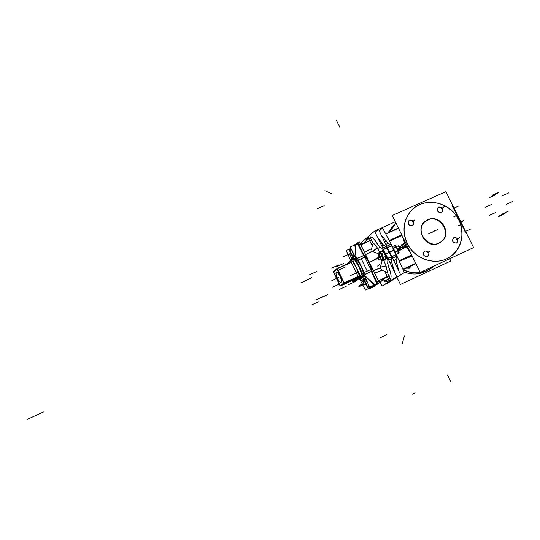 <?xml version="1.0" encoding="UTF-8"?>
<svg xmlns="http://www.w3.org/2000/svg" width="540" height="540" viewBox="0 0 540 540"><rect width="100%" height="100%" fill="white"/><g stroke="black" fill="none" stroke-linecap="round" stroke-linejoin="round"><path stroke-width="0.81" d="M407.025 245.626L402.55 247.664L407.025 245.626M406.343 247.104L402.523 248.846M400.856 249.541L403.245 248.184L400.856 249.541M403.292 248.15L405.871 246.281M389.435 232.403L395.975 223.101L392.715 226.483L389.313 232.092M403.252 269.622C413.195 274.347 422.51 273.861 431.183 268.157L433.539 266.254M433.499 266.267C424.521 273.713 414.416 274.84 403.191 269.656C414.416 274.84 424.521 273.713 433.499 266.267C424.521 273.713 414.416 274.84 403.191 269.656C413.134 274.381 422.449 273.895 431.129 268.191M403.164 269.885C414.761 275.171 425.088 273.861 434.153 265.97M395.874 222.892L388.962 232.254M465.656 232.794L452.669 206.624L465.656 232.794M456.489 215.588L457.684 217.998M459.675 222.014L460.883 224.444M395.294 221.717L374.409 231.221M396.934 277.351L400.417 284.479L450.779 261.009L449.658 258.755M426.263 271.148C419.229 274.637 411.845 274.921 404.123 272.012C411.845 274.921 419.229 274.637 426.263 271.148C419.229 274.637 411.845 274.921 404.123 272.012C411.845 274.921 419.229 274.637 426.263 271.148M387.808 233.138L393.397 225.308L388.199 232.76M409.09 268.286L409.793 267.874L409.158 268.279L406.661 268.049L409.388 268.151M409.138 268.286L406.546 268.103L409.138 268.286L406.566 268.097L409.138 268.286L410.724 266.173M409.786 267.881L410.717 266.173M428.571 219.456L424.298 222.304C414.707 231.538 428.625 249.561 439.992 242.595M438.615 243.23L441.855 241.326C452.675 233.064 439.992 213.55 427.869 219.746L427.768 219.827C439.891 213.624 452.561 233.138 441.747 241.394L439.209 243.007C427.768 249.007 414.902 231.309 424.197 222.379L424.298 222.304C414.997 231.235 427.869 248.94 439.31 242.939L441.855 241.326C453.006 232.781 439.25 212.882 427.187 220.084M392.249 215.507L420.188 272.464L473.62 247.604L445.844 191.646L392.249 215.507M460.964 224.606L461.99 233.368M460.593 224.775C465.129 239.112 457.859 255.001 444.326 259.767C430.866 264.695 413.93 257.29 407.228 243.439C413.93 257.29 430.866 264.695 444.326 259.767C457.859 255.001 465.129 239.112 460.593 224.775C465.129 239.112 457.859 255.001 444.326 259.767C430.866 264.695 413.93 257.29 407.228 243.439C400.383 229.655 405.202 212.49 417.629 205.646C429.975 198.653 447.309 203.202 456.044 215.602C445.365 199.665 420.788 197.694 409.948 212.179C403.103 221.596 402.199 232.011 407.228 243.439C414.862 260.05 437.339 266.645 450.772 256.399C460.701 248.387 463.975 237.843 460.593 224.775C465.129 239.112 457.859 255.001 444.326 259.767C430.866 264.695 413.93 257.29 407.228 243.439C400.383 229.655 405.202 212.49 417.629 205.646C429.975 198.653 447.309 203.202 456.044 215.602C447.309 203.202 429.975 198.653 417.629 205.646C405.202 212.49 400.383 229.655 407.228 243.439C400.383 229.655 405.202 212.49 417.629 205.646C429.975 198.653 447.309 203.202 456.044 215.602M409.624 220.165C407.174 223.479 408.065 225.295 412.297 225.605C414.74 222.298 413.849 220.482 409.624 220.165L408.672 220.887C407.572 224.215 408.78 225.788 412.297 225.605L413.195 224.944C414.376 221.603 413.188 220.016 409.624 220.165C407.174 223.479 408.065 225.295 412.297 225.605C414.74 222.298 413.849 220.482 409.624 220.165C407.174 223.479 408.065 225.295 412.297 225.605C414.74 222.298 413.849 220.482 409.624 220.165C407.174 223.479 408.065 225.295 412.297 225.605C414.74 222.298 413.849 220.482 409.624 220.165M453.87 237.634C451.487 240.948 452.385 242.757 456.557 243.054C458.933 239.74 458.035 237.931 453.87 237.634C451.487 240.948 452.385 242.757 456.557 243.054C458.933 239.74 458.035 237.931 453.87 237.634C451.487 240.948 452.385 242.757 456.557 243.054C458.933 239.74 458.035 237.931 453.87 237.634C451.487 240.948 452.385 242.757 456.557 243.054C458.933 239.74 458.035 237.931 453.87 237.634L453.323 237.971C451.683 241.353 452.756 243.047 456.557 243.054L457.043 242.757C458.764 239.375 457.704 237.668 453.87 237.634L453.931 237.593M438.757 207.097C436.361 210.364 437.252 212.159 441.423 212.483C443.813 209.21 442.921 207.414 438.757 207.097L437.927 207.684C436.691 210.998 437.852 212.598 441.423 212.483L442.199 211.943C443.509 208.622 442.361 207.002 438.757 207.097C436.361 210.364 437.252 212.159 441.423 212.483C443.813 209.21 442.921 207.414 438.757 207.097C436.361 210.364 437.252 212.159 441.423 212.483C443.813 209.21 442.921 207.414 438.757 207.097C436.361 210.364 437.252 212.159 441.423 212.483C443.813 209.21 442.921 207.414 438.757 207.097M424.791 251.006C422.354 254.36 423.252 256.183 427.478 256.473C429.908 253.118 429.017 251.289 424.791 251.006L424.15 251.417C422.584 254.84 423.691 256.52 427.478 256.473L428.051 256.109C429.712 252.693 428.618 250.985 424.791 251.006C422.354 254.36 423.252 256.183 427.478 256.473C429.908 253.118 429.017 251.289 424.791 251.006C422.354 254.36 423.252 256.183 427.478 256.473C429.908 253.118 429.017 251.289 424.791 251.006C422.354 254.36 423.252 256.183 427.478 256.473C429.908 253.118 429.017 251.289 424.791 251.006M427.444 220.07C413.006 225.862 425.014 250.283 438.871 243.23L440.546 242.278L438.871 243.23C425.014 250.283 413.006 225.862 427.444 220.07C413.006 225.862 425.014 250.283 438.871 243.23C425.014 250.283 413.006 225.862 427.444 220.07C440.1 213.631 452.615 234.664 440.6 242.244C452.615 234.664 440.1 213.631 427.444 220.07C440.1 213.631 452.615 234.664 440.6 242.244C452.615 234.664 440.1 213.631 427.444 220.07M425.014 250.891L424.211 251.377C422.665 254.921 423.833 256.581 427.7 256.351M405.452 242.426L404.514 243.115M406.492 241.657C413.336 259.355 436.887 267.064 450.833 256.358C462.341 248.441 465.446 231.107 457.859 218.309M406.1 246.328L404.608 243.29L406.1 246.328M404.69 243.446L405.986 246.098L404.69 243.446L405.358 244.809L406.289 244.127L405.358 244.809L404.69 243.446L405.358 244.809L406.289 244.127L405.358 244.809L405.986 246.098L405.358 244.809L402.631 246.8L405.358 244.809L402.631 246.8L405.358 244.809L405.986 246.098M459.54 221.684C451.697 201.245 422.327 195.406 410.002 212.132C402.779 222.217 402.172 233.199 408.179 245.093M407.133 245.849L406.188 246.53M404.649 243.257L402.664 236.743L404.649 243.257M405.189 244.978L410.481 252.673M402.307 236.014L405.115 244.823M404.521 243.432L404.467 242.825M406.607 246.989L405.864 246.254M454.1 237.526L453.391 237.931C451.764 241.441 452.898 243.108 456.773 242.933M456.455 243.081L457.11 242.716C458.811 239.213 457.697 237.532 453.776 237.674M427.376 256.5L428.112 256.075C429.745 252.524 428.605 250.85 424.69 251.046M409.846 220.057L408.726 220.847C407.653 224.296 408.915 225.841 412.513 225.484M453.769 216.824L456.651 215.514M412.189 225.632L413.255 224.903C414.403 221.441 413.161 219.875 409.516 220.199M438.98 206.982L437.987 207.637C436.779 211.073 437.994 212.652 441.639 212.362M441.322 212.504L442.26 211.896C443.543 208.454 442.341 206.861 438.656 207.124M403.083 269.703L415.921 263.756L403.076 269.69M402.887 269.264L415.706 263.331M389.259 282.15L404.379 272.585L394.004 249.507M393.984 250.31L395.894 254.678L393.984 250.31L395.894 254.678L393.984 250.31L395.894 254.678L391.757 256.568M395.962 254.846L396.293 256.331M396.036 259.497L396.293 256.446L396.036 259.497L396.293 256.446L392.539 258.167L396.293 256.446L396.036 259.497L396.293 256.446L392.539 258.167L396.495 256.351M396.698 262.859L395.172 263.56L396.698 262.859L396.023 259.605L396.698 262.859L396.023 259.605L393.748 260.644L396.023 259.605L396.698 262.859L395.172 263.56L396.947 262.744M396.765 263.021L398.871 271.121L396.765 263.021M375.098 232.281L378.466 229.372L400.687 274.833L385.783 284.378L385.533 283.871L385.776 284.378L400.687 274.833L378.452 229.365L375.091 232.261M394.848 272.714L392.519 264.978L394.848 272.714M392.445 264.809L391.669 261.603M391.675 261.488L391.844 258.485M391.844 258.37L391.466 256.898M391.392 256.736L389.333 252.43M389.178 252.106L387.052 247.853M386.971 247.698L386.093 246.605M386.012 246.557L383.785 245.342M383.704 245.302L381.773 242.966M381.692 242.804L377.257 236.696L381.692 242.804M379.229 230.931L382.597 228.056L394.436 250.378M385.945 240.887L381.092 234.751L385.911 240.827M386.033 241.043L384.507 241.731L386.033 241.043L388.064 243.331L385.789 244.357L388.064 243.331L386.033 241.043L388.064 243.331L386.033 241.043L384.507 241.731L386.188 240.968M388.145 243.371L390.461 244.539L388.145 243.371L390.461 244.539L388.145 243.371L390.461 244.539L386.707 246.24M390.548 244.586L391.466 245.66M393.822 249.993L391.554 245.815L393.822 249.993L391.554 245.815L387.416 247.691L391.554 245.815L393.822 249.993L391.554 245.815L387.416 247.691L391.709 245.741M377.46 237.107L381.794 243.365M384.426 241.569L386.195 240.773M381.537 242.872L383.636 245.41M385.823 244.424L388.3 243.304M390.704 244.512L386.741 246.308M381.834 246.078L383.481 245.329L381.834 246.078L383.481 245.329L381.834 246.078L383.481 245.329L385.945 246.672M385.776 246.584L386.978 248.09M391.777 245.518L387.342 247.529M394.146 250.236L389.664 252.281M386.815 247.766L389.185 252.497M393.91 250.148L389.583 252.119M393.991 249.919L389.502 251.957M396.272 254.704L391.838 256.729M389.03 252.173L391.318 256.973M391.156 256.649L391.675 258.66M396.448 256.264L392.492 258.073M391.696 258.437L391.507 261.785M393.707 260.557L396.185 259.423M391.52 261.562L392.371 265.046M395.253 263.723L397.022 262.906M392.135 264.533L394.612 272.234M402.037 235.46L389.529 241.117M411.952 255.677L399.377 261.448M401.726 234.819L389.192 240.482M401.922 235.224L389.401 240.881M399.195 261.043L411.757 255.272M401.895 245.295L402.962 247.475M403.373 248.306L400.93 249.703M399.695 246.908L401.976 245.599M401.922 245.491L399.627 246.807L401.922 245.491L402.908 247.502L401.922 245.491L402.908 247.502L401.922 245.491L399.627 246.807M405.689 242.899L401.213 244.937L405.689 242.899M401.976 245.45L404.534 243.56M403.265 248.387L405.959 246.436M406.161 246.287L404.669 243.243L404.244 243.56M399.087 260.793L411.635 255.035M396.779 229.102L396.846 228.717M396.401 229.271L396.637 228.805M396.178 229.372L396.252 228.974M395.739 229.216L396.151 229.385M395.577 229.642L395.692 229.237M397.595 228.542L387.848 233.118L397.595 228.542M393.309 230.486L395.118 229.851M388.206 232.956L389.887 231.849M395.179 229.824L395.024 229.507L393.235 230.33M393.174 230.722L393.228 230.317L393.383 230.627M392.047 231.235L392.29 230.789M391.709 231.383L391.898 230.938M391.351 231.545L391.52 231.1L391.669 231.404M390.947 231.397L391.325 231.552M390.812 231.788L390.893 231.424M458.163 225.686L461.045 224.37M394.821 272.66L392.533 265.106L394.821 272.66M367.909 238.052L369.131 237.074M369.063 237.154L366.984 238.957M367.956 238.012L366.795 239.092M361.469 243.803L361.017 242.872L374.531 231.12L396.765 276.649L382.057 286.106L379.971 281.826M388.814 280.638L390.022 279.788C391.811 277.837 391.351 273.537 388.651 266.888L387.774 263.479L387.929 260.273L385.385 254.144M385.297 253.962L383.137 249.635M382.097 248.333L379.742 247.023L377.717 244.492C374.24 238.471 371.392 235.994 369.185 237.06C371.392 235.994 374.24 238.471 377.717 244.492C374.24 238.471 371.392 235.994 369.185 237.06C371.392 235.994 374.24 238.471 377.717 244.492L379.742 247.023L377.717 244.492L379.742 247.023L382.097 248.333L379.742 247.023L382.097 248.333L379.742 247.023L377.717 244.492M366.903 239.031L366.127 240.651M383.258 279.578L384.035 280.3L383.258 279.578M385.25 281.158L387.511 281.408L385.25 281.158M387.545 281.387L388.753 280.678M383.9 252.254L385.958 256.473M368.752 238.592L370.366 237.803L371.399 239.915L370.366 237.803L368.752 238.592L370.366 237.803L371.399 239.915L370.366 237.803L368.752 238.592L370.366 237.803L371.399 239.915M371.756 239.929L360.862 244.829L371.48 240.064L373.106 243.155C374.429 243.743 375.8 245.288 377.224 247.799L372.755 251.532L372.06 251.255L367.47 253.604M383.603 260.138L386.053 265.896L383.603 260.138L386.053 265.896L387.47 272.599L388.928 275.832L378.338 280.733L388.928 275.839L387.47 272.599L386.053 265.896L380.389 267.192L386.053 265.896L380.389 267.192L380.201 267.975L382.01 270.175L387.47 272.599L382.01 270.175L374.618 273.091L382.01 270.175L387.47 272.599L382.01 270.175L374.618 273.091M388.996 276.001L390.029 278.12M389.495 278.485L385.297 280.989M370.514 237.701L368.665 238.613L365.195 241.623M368.604 238.694L365.263 241.569L368.604 238.694L365.263 241.569L365.708 242.474L365.263 241.569L365.708 242.474L365.263 241.569L368.604 238.694L365.263 241.569L365.708 242.474M370.4 237.681L368.685 238.451L365.135 241.501M369.596 240.725L371.824 244.89M368.671 238.633L369.677 240.692M373.106 243.155C374.429 243.743 375.8 245.288 377.224 247.799C375.8 245.288 374.429 243.743 373.106 243.155C374.429 243.743 375.8 245.288 377.224 247.799L372.755 251.532L372.06 251.255L378.175 253.672L372.755 251.532L377.224 247.799C375.8 245.288 374.429 243.743 373.106 243.155L371.54 248.697L364.52 252.335L371.54 248.697L373.106 243.155L371.48 240.064L373.106 243.155L371.54 248.697L372.06 251.255L365.6 254.563L372.06 251.255L371.54 248.697L364.52 252.335L371.54 248.697L373.106 243.155L371.48 240.064L360.869 244.836L371.48 240.064L360.869 244.836L371.48 240.064L373.106 243.155L371.54 248.697L372.06 251.255L371.54 248.697L367.119 250.985M358.81 244.802L360.241 243.554L378.54 281.158L377.001 282.191M372.749 273.463L372.107 271.228C370.865 264.843 368.273 259.51 364.318 255.218L363.035 253.483M363.839 255.13C367.996 259.51 370.683 265.032 371.891 271.694M371.567 248.576L364.446 252.187M372.127 251.282L365.627 254.617M363.575 254.597L364.277 255.305M371.655 239.8L360.794 244.681M377.271 247.88L372.553 251.755L377.271 247.88M377.183 247.732L372.668 251.532M379.33 256.406L377.588 257.269M386.087 265.97L380.336 267.266M380.471 258.741L378.695 259.538M386.053 265.896L380.389 267.192L382.212 260.415L380.201 267.975L382.01 270.175L380.201 267.975L373.444 270.689L380.201 267.975L373.444 270.689L380.201 267.975L382.01 270.175L387.47 272.599L388.928 275.832L387.47 272.599L386.053 265.896L387.47 272.599L386.053 265.896L380.389 267.192L380.201 267.975L382.01 270.175M386.019 265.808L380.093 267.219L386.019 265.808M383.893 278.357L386.282 277.25M385.263 272.464L388.422 278.944L384.595 281.448M383.819 278.89L384.601 281.266L388.213 278.917L384.608 281.279L383.535 279.079L384.601 281.266L388.213 278.917L384.608 281.279L383.535 279.079L384.601 281.266L388.213 278.917M390.19 278.053L388.28 278.856L387.275 276.791L388.28 278.856L384.534 281.327M390.035 278.134L388.368 278.836M386.451 280.598L384.595 281.462L383.434 279.072M386.546 277.472L382.509 279.335M383.076 279.092L384.534 278.417M378.459 280.996L378.959 280.766M389.252 275.879L378.972 280.631M387.207 276.858L386.269 277.29M389.205 275.704L378.331 280.733L388.928 275.839L378.338 280.733L388.928 275.839L387.47 272.599M380.221 267.894L373.417 270.628M382.118 270.229L374.693 273.247M372.006 271.195L372.182 272.281M390.157 278.181L388.28 279.052L387.194 276.831M383.933 278.498L386.323 277.398M383.859 278.37L379.087 280.577M379.222 280.517L378.52 281.124M383.13 279.207L384.669 278.498M365.269 241.387L365.627 242.514M385.007 253.976L384.649 254.138C385.864 256.777 386.093 258.464 385.324 259.2M385.243 254.455L384.885 254.624C383.724 252.322 382.685 251.249 381.767 251.397M383.643 252.416L381.848 251.357M381.577 251.329L382.934 250.283L386.863 258.329L384.305 260.206L384.149 259.889M385.58 256.23L383.839 252.666L385.58 256.23M388.699 280.699L389.968 279.808M388.746 280.665L387.437 281.441M387.572 281.36L385.169 281.192M384.115 280.469L383.184 279.625M366.917 238.984L366.039 240.725M389.833 279.896C391.777 277.985 391.304 273.55 388.415 266.584L388.604 267.017M388.537 266.632L388.651 266.888C391.351 273.537 391.811 277.837 390.022 279.788C391.811 277.837 391.351 273.537 388.651 266.888C391.351 273.537 391.811 277.837 390.022 279.788C391.811 277.837 391.351 273.537 388.651 266.888L387.774 263.479L387.929 260.273L387.774 263.479L387.929 260.273L387.477 258.532L387.929 260.273L387.477 258.532L387.929 260.273L387.774 263.479L388.537 266.632L387.774 263.479M392.459 265.248L391.426 265.714M392.263 264.816L391.223 265.295M391.385 265.633L392.418 265.16M392.303 264.904L391.264 265.376L392.303 264.904L391.264 265.376L392.303 264.904L391.514 261.765L389.867 262.521M392.344 264.985L391.304 265.464M391.743 261.603L389.846 262.474M388.49 266.753L387.693 263.459M391.514 261.832L389.894 262.568M391.689 258.491L388.591 259.909M387.686 263.581L387.855 260.246M391.689 258.552L388.618 259.956L391.689 258.552M388.638 260.003L391.682 258.613M387.848 260.368L387.356 258.485M387.794 258.282L391.196 256.729M391.284 256.898L387.882 258.451M389.063 252.248L385.621 253.82M387.437 258.66L385.216 254.003M389.104 252.342L385.661 253.908M387.842 258.363L391.237 256.81M386.849 247.84L383.454 249.379M389.151 252.43L385.702 253.996M383.008 249.581L385.304 254.178M383.495 249.473L386.897 247.928L383.495 249.473L386.897 247.928L383.495 249.473L386.897 247.928L385.864 246.672M386.937 248.009L383.535 249.554M381.976 248.346L383.096 249.757M383.44 245.302L381.82 246.038M385.904 246.652L382.806 248.063M379.613 247.037L382.064 248.393M380.538 243.419L381.577 242.946M377.723 244.688L379.701 247.084M381.854 246.112L383.758 245.248M381.449 242.703L380.417 243.169M381.665 243.115L380.619 243.581M377.595 244.445L377.811 244.85C374.551 239.031 371.763 236.378 369.441 236.891L369.002 237.181M380.457 243.25L381.49 242.784L380.457 243.25L381.49 242.784L380.457 243.25L381.49 242.784L377.541 237.276M381.618 243.034L380.579 243.5L381.618 243.034M358.054 243.236L359.404 242.042L379.235 282.791L377.764 283.763M357.77 242.663L377.845 283.932L372.209 287.658L371.986 287.206L372.209 287.658L377.845 283.932L357.77 242.663L355.631 244.553L357.77 242.663M358.29 260.071L364.682 257.175L358.29 260.071L364.682 257.175L357.575 243.965L354.652 245.275M376.819 283.541L371.345 271.397L365.168 274.232L371.345 271.397L365.168 274.232L371.345 271.397L376.819 283.541L370.69 269.514L364.298 272.444M374.132 285.35L375.374 284.519M363.893 276.73C364.095 271.613 358.931 260.766 355.138 258.336M356.231 258.343L357.514 260.428C360.261 263.966 362.259 268.09 363.521 272.795C362.259 268.09 360.261 263.966 357.514 260.428C360.261 263.966 362.259 268.09 363.521 272.795L364.412 275.191M364.757 257.02L358.317 260.125M363.757 255.454L357.44 258.316M357.406 260.537L356.306 258.829M357.473 258.383L363.65 255.582L364.682 257.175L363.65 255.582L357.473 258.383L363.65 255.582L364.682 257.175L363.65 255.582L357.473 258.383L363.798 255.521L364.824 257.114M357.595 243.668L350.15 247.01L356.461 259.132M363.65 255.582L357.575 243.965L363.65 255.582M354.53 245.329L354.976 246.173L356.008 257.6L354.976 246.173L354.53 245.329L354.976 246.173L354.53 245.329L354.976 246.173L356.008 257.6M358.574 278.876L358.945 279.639L365.479 274.874L356.94 257.283L355.286 258.647M359.647 278.674L364.284 275.292L359.647 278.674L364.284 275.292L359.647 278.674L359.424 278.249M355.448 258.984L356.103 258.444L355.448 258.984M364.271 272.383L370.858 269.568M363.359 272.795L364.068 274.82M365.202 274.3L371.52 271.404M363.521 272.795L364.183 274.685L363.521 272.795C362.259 268.09 360.261 263.966 357.514 260.428L356.488 258.829L357.514 260.428C360.261 263.966 362.259 268.09 363.521 272.795L364.183 274.685L363.521 272.795M377.082 283.73L369.644 287.172L363.926 274.502M364.871 275.846L373.788 284.951M373.91 284.904L376.826 283.554M376.981 283.466L373.815 284.931M369.293 287.948L372.289 285.95M372.357 285.916L369.441 287.861L368.975 286.997L369.441 287.847L372.357 285.916L369.441 287.861L372.357 285.916L369.441 287.861L368.975 286.997M372.695 286.639L365.371 290.034L359.296 278.343M363.231 281.995L360.126 279.288L363.231 281.995L360.126 279.288L363.231 281.995L360.126 279.288L364.615 276.028L360.018 279.369M360.673 279.065L359.559 278.154M350.879 248.42L346.207 250.519L350.811 260.712M351.385 260.233L351.243 257.108M357.723 243.864L354.55 245.288M361.233 258.809L367.18 271.046L361.233 258.809M354.254 244.451L352.607 245.909L354.254 244.451M350.527 247.752L350.042 248.184L350.527 247.752M374.288 285.68L369.718 288.711L374.288 285.68M355.86 257.972L355.212 258.498M356.117 257.756L355.293 245.646M353.498 258.431L354.564 255.488C353.808 259.301 352.971 259.396 352.046 255.771C352.418 257.661 352.89 258.552 353.457 258.444M355.131 258.322L355.765 257.796M352.532 251.586L352.343 251.674C353.99 255.245 354.348 257.512 353.417 258.471C352.289 258.62 350.98 257.175 349.475 254.151L350.926 253.496M356.191 257.904L356.117 257.432M373.93 283.993L364.79 275.609M364.52 275.812L359.863 279.2M365.087 282.326C362.252 278.701 362.529 277.567 365.918 278.917L363.454 278.323M369.461 286.767L368.132 287.381L367.956 287.017M365.87 284.283L364.419 284.951C362.806 281.482 362.462 279.281 363.373 278.357C364.534 278.201 365.904 279.7 367.477 282.839L367.652 282.757M363.413 278.343C362.765 278.843 363.197 280.031 364.709 281.894C362.279 278.572 362.684 277.58 365.918 278.917C362.684 277.58 362.279 278.572 364.709 281.894C362.279 278.572 362.684 277.58 365.918 278.917M364.905 275.819L364.696 275.441L365.04 275.812M364.649 276.095L360.072 279.423M354.53 279.545L340.173 286.132L333.221 271.735L336.893 268.724M358.506 276.595L343.933 283.277L336.859 268.643L337.21 268.454L344.291 283.088L340.369 286.038M337.028 269.008L333.632 271.883L337.028 269.008L333.632 271.883L340.288 285.667L333.632 271.883L337.028 269.008L333.632 271.883L340.288 285.667M340.315 285.728L343.825 283.055M344.068 282.845L337.277 268.799M336.413 272.376C337.973 270.729 343.035 281.198 341.199 282.278C339.613 283.817 334.645 273.53 336.413 272.376C334.645 273.53 339.613 283.817 341.199 282.278C343.035 281.198 337.973 270.729 336.413 272.376C337.973 270.729 343.035 281.198 341.199 282.278C339.613 283.817 334.645 273.53 336.413 272.376C334.645 273.53 339.613 283.817 341.199 282.278C343.035 281.198 337.973 270.729 336.413 272.376C334.463 273.105 339.228 283.48 341.017 282.38C343.028 281.718 338.229 271.222 336.44 272.349L336.251 272.498M341.577 285.147L354.119 279.396L341.577 285.147L354.119 279.396L356.893 277.337L354.119 279.396L356.893 277.337L354.119 279.396L341.577 285.147L354.119 279.396L356.893 277.337M346.572 264.242L352.424 259.375L360.754 276.548L353.012 282.251L352.215 280.611M352.931 280.28L353.68 281.273L352.931 280.28M353.707 281.3C355.023 278.606 357.001 277.135 359.64 276.885C357.001 277.135 355.023 278.606 353.707 281.3C355.023 278.606 357.001 277.135 359.64 276.885C357.001 277.135 355.023 278.606 353.707 281.3M359.694 276.885C358 270.635 355.34 265.147 351.715 260.428C355.34 265.147 358 270.635 359.694 276.885C358 270.635 355.34 265.147 351.715 260.428C355.34 265.147 358 270.635 359.694 276.885M351.689 260.483L350.541 262.447L351.689 260.483M337.358 268.758L351.297 262.44L358.081 276.426L351.297 262.44L337.358 268.758L351.297 262.44L358.081 276.426L351.297 262.44L337.358 268.758L351.297 262.44L358.081 276.426M356.515 280.334L354.105 281.441M353.849 281.563L352.883 280.3M356.062 280.219L356.238 279.875M353.983 259.072L355.057 258.181L363.393 275.339L355.448 280.827M356.272 280.125L355.28 280.577M360.693 276.426L362.32 275.677C360.632 269.426 357.973 263.945 354.341 259.234C357.973 263.945 360.632 269.426 362.32 275.677C360.632 269.426 357.973 263.945 354.341 259.234C357.973 263.945 360.632 269.426 362.32 275.677L360.693 276.426L362.32 275.677C360.632 269.426 357.973 263.945 354.341 259.234L352.714 259.969M362.536 275.643L360.72 276.473M353.579 281.488L357.298 277.493L359.802 276.899M362.104 275.778L362.104 275.778C360.416 269.528 357.757 264.047 354.125 259.335L354.125 259.335M354.2 258.977L352.586 259.706M362.455 275.981L359.991 277.115M351.466 260.213C355.259 265.059 358.007 270.736 359.721 277.236M354.476 259.038L352.661 259.855M351.743 260.273L350.487 262.467M340.051 285.869L343.872 282.933L358.452 276.257M358.088 276.446L344.162 282.825M351.445 262.035L337.223 268.481M351.655 262.251L337.068 268.866L333.362 272.032M350.028 251.647L352.728 257.175M350.669 249.332L350.123 250.675L350.669 249.332L350.123 250.675L350.818 253.138L353.174 256.264M351.014 253.544C349.65 249.818 349.906 248.69 351.79 250.162C349.906 248.69 349.65 249.818 351.014 253.544C349.65 249.818 349.906 248.69 351.79 250.162C349.906 248.69 349.65 249.818 351.014 253.544C349.65 249.818 349.906 248.69 351.79 250.162C349.906 248.69 349.65 249.818 351.014 253.544M353.822 255.852C353.281 256.736 352.377 256.028 351.095 253.712C352.377 256.028 353.281 256.736 353.822 255.852C353.281 256.736 352.377 256.028 351.095 253.712C352.377 256.028 353.281 256.736 353.822 255.852C353.281 256.736 352.377 256.028 351.095 253.712C352.377 256.028 353.281 256.736 353.822 255.852L353.822 256.77M351.007 248.657L349.312 250.148L350.042 251.64M351.297 254.117L352.694 255.98L351.297 254.117M351.297 249.642L350.818 249.365M350.123 250.675L350.818 253.138L350.123 250.675M350.933 248.528L350.062 248.92L350.069 251.775M350.062 248.933L351.662 249.919M351.905 255.555L353.862 256.736M368.53 284.702C369.536 291.344 362.286 279.005 365.627 279.767L365.62 279.76C362.286 279.005 369.536 291.344 368.53 284.702C369.536 291.344 362.286 279.005 365.627 279.767C362.286 279.005 369.536 291.344 368.53 284.702C369.536 291.344 362.286 279.005 365.627 279.767C362.286 279.005 369.536 291.344 368.53 284.702M364.811 280.247L365.958 284.33L367.382 286.247L368.57 286.274M369.198 286.18L367.396 287.395L363.967 280.334M364.797 280.915L365.958 284.33L367.875 286.565L365.958 284.33L367.382 286.247L365.479 283.345L364.797 280.915M368.631 286.058L368.651 285.39M366.565 285.775L368.59 287.091L369.434 286.7L368.55 287.118L368.611 284.877M369.414 286.666L368.665 286.538M364.777 279.227L364.723 281.975M365.715 279.875L364.736 279.254M360.707 244.505L361.361 243.938L361.557 244.343M364.358 242.906L365.128 242.251L365.324 242.649M363.514 242.919L364.338 243.095L363.514 242.919M360.95 244.094L363.42 242.98M364.277 242.879L360.565 244.208M360.821 244.127L361.172 244.107L360.821 244.127M379.229 280.651L379.539 281.293L378.756 281.812M382.988 278.91L383.299 279.551L382.401 280.145M382.165 279.16L381.78 280.942L382.165 279.16M382.064 280.753L382.428 279.49M379.451 280.409L379.505 281.225L379.451 280.409M379.499 281.313L379.094 282.184L379.499 281.313M378.938 282.191L381.868 280.894M382.475 280.098L382.489 280.651L378.979 282.272L382.448 280.672M378.594 281.475L378.614 280.827M381.193 251.505L382.745 250.304L386.762 258.525L384.487 260.185L384.311 259.821M385.31 255.683L384.089 253.172M383.434 252.295L381.699 251.329L379.742 252.221M382.894 259.916L383.332 260.213L382.894 259.916L383.332 260.213L385.54 259.2L385.655 256.885L385.54 259.2L383.332 260.213L385.54 259.2L385.655 256.885L385.54 259.2L383.332 260.213L385.54 259.2L385.655 256.885M385.769 256.473L382.934 257.769L380.923 253.658L383.758 252.369M381.74 255.184L382.226 256.19M383.454 257.432L385.675 256.419M383.744 252.47L381.524 253.476M382.732 255.42L382.07 255.744L382.732 255.42L383.731 259.146L382.732 255.42L382.07 255.744L382.732 255.42L383.731 259.146L382.732 255.42L382.07 255.744L382.732 255.42L383.731 259.146L382.732 255.42M383.724 259.308L383.279 260.246L383.724 259.308M379.64 252.254L380.038 252.227L379.64 252.254M380.437 252.396L382.637 255.218L381.983 255.569L382.637 255.218L381.983 255.569L382.637 255.218L381.983 255.569L382.637 255.218L380.437 252.396M382.442 256.763C384.379 267.509 374.659 247.583 381.429 254.684C374.659 247.583 384.379 267.509 382.442 256.763C384.379 267.509 374.659 247.583 381.429 254.684C374.659 247.583 384.379 267.509 382.442 256.763C384.379 267.509 374.659 247.583 381.429 254.684C374.659 247.583 384.379 267.509 382.442 256.763M382.867 258.35L382.489 256.858M379.586 252.956L378.918 254.313L379.586 252.956L378.918 254.313L379.593 256.81L381.55 259.706L382.806 259.632M381.382 254.59L380.45 253.442M381.537 260.915L378.047 253.766L380.268 252.052L383.785 259.261L381.537 260.915M380.255 253.28L379.742 252.99M378.918 254.313L380.079 257.803L382.064 260.003L380.079 257.803L381.55 259.706L379.593 256.81L378.918 254.313M382.874 259.409L382.901 258.707M385.594 259.234L382.772 260.523L382.894 257.634L385.729 256.338M385.641 259.2L382.813 260.489L380.7 259.274M381.76 251.249L378.932 252.531L378.824 255.427M383.839 252.47L381.004 253.76L378.932 252.544M399.31 246.388L400.133 247.705L397.562 248.873M399.317 246.409L399.796 247.685L398.075 245.929M397.825 246.024L399.809 247.853M400.187 250.425L399.755 247.705L398.142 245.936M400.957 249.757L398.885 245.525L398.257 245.99M400.552 248.927L399.992 247.421L399.681 247.563L399.911 250.607M399.674 247.57L397.42 248.589M400.133 250.513L398.365 251.316M400.154 250.493L399.796 247.685L400.538 248.906M394.814 245.761L395.685 245.099L399.155 252.194L398.203 252.882M395.874 246.449L393.903 245.781C395.665 244.708 399.485 253.112 397.521 253.732C399.485 253.112 395.665 244.708 393.903 245.781C395.665 244.708 399.485 253.112 397.521 253.732C399.485 253.112 395.665 244.708 393.903 245.781C395.665 244.708 399.485 253.112 397.521 253.732C399.485 253.112 395.665 244.708 393.903 245.781L396.083 246.773M394.517 245.794L392.377 246.49M397.879 253.476L398.061 250.864L397.879 253.476L398.237 252.194L397.643 253.665L396.185 254.333L397.643 253.665L398.237 252.194L397.643 253.665L396.185 254.333L397.643 253.665L398.237 252.194M397.946 250.769L396.961 247.86L397.757 249.494M396.043 246.929L396.826 247.624M394.679 245.72L392.357 246.449M394.079 249.649L394.416 250.331L394.079 249.649M398.27 252.835L398.277 253.415L396.198 254.367L398.23 253.435M395.213 252.167L398.412 250.553L395.152 252.038M397.818 250.877L395.172 252.085M398.385 250.567L396.502 246.719M393.275 248.184L396.529 246.706L393.221 248.069M395.901 246.949L393.262 248.15M409.502 268.083L410.643 266.207M406.053 246.152L410.123 251.944M450.94 382.064L447.471 374.956M400.309 248.137L402.584 246.841L400.309 248.137M434.849 230.431L432.121 232.369L434.849 230.431M387.855 232.963L393.397 225.308L387.855 232.963M395.975 223.101L389.273 232.112L395.975 223.101M460.782 221.738L463.86 220.334L460.782 221.738L463.199 220.651L460.991 222.163L463.199 220.651L460.789 221.751L463.887 220.313L461.025 222.23L463.887 220.313L461.167 222.163L463.887 220.313L460.782 221.731M428.76 233.638L437.528 229.649L428.76 233.638M430.205 251.066L427.478 252.855L430.205 251.066M465.561 231.37L470.279 229.203M459.621 237.526L456.671 239.409L459.621 237.526M414.821 219.827L412.236 221.879L414.821 219.827M454.025 208.123L458.744 205.99M444.292 206.591L441.477 208.73L444.292 206.591M504.995 213.631L498.656 216.54M311.553 304.999L318.485 301.806M495.693 194.785L489.348 197.66M300.922 282.832L307.861 279.693M491.4 204.545L485.156 207.387M495.43 212.605L489.186 215.46M498.94 192.544L492.548 195.44M309.589 274.738L316.832 271.472M385.789 244.357L388.22 243.257M508.775 192.861L502.281 195.804M513 201.278L506.507 204.242M396.023 259.605L393.748 260.644L396.023 259.605M320.726 297.898L327.956 294.57M508.282 211.187L501.889 214.124M504.947 213.28L498.609 216.189M304.79 280.847L311.843 277.654M324.891 190.694L332.046 193.867M498.893 192.186L492.5 195.082M336.515 120.521L339.964 127.561M316.467 299.632L323.575 296.365M402.34 343.528L404.379 335.927M372.107 271.228C370.865 264.843 368.273 259.51 364.318 255.218C368.273 259.51 370.865 264.843 372.107 271.228C370.865 264.843 368.273 259.51 364.318 255.218M377.224 247.799L379.674 252.194L377.224 247.799L372.755 251.532L378.175 253.672L372.755 251.532L377.224 247.799L379.674 252.194M388.28 278.856L387.275 276.791M43.47 411.966L27 419.479M365.6 254.563L372.06 251.255L372.755 251.532M372.06 251.255L371.54 248.697M380.389 267.192L380.201 267.975M383.96 278.343L386.188 277.317L383.96 278.343M368.989 262.548L379.883 257.546M382.057 255.974L376.65 258.437L382.057 255.974M346.255 286.274L339.302 289.474M339.208 284.135L332.417 287.24M336.751 266.618L343.683 263.479M348.293 284.769L355.273 281.563M412.115 256.007L409.469 257.222M350.19 275.67L357.298 272.423M345.883 266.78L338.742 270.02M338.702 264.944L331.682 268.117M371.345 271.397L370.69 269.514M352.046 255.771C352.971 259.396 353.808 259.301 354.564 255.488C353.808 259.301 352.971 259.396 352.046 255.771C352.971 259.396 353.808 259.301 354.564 255.488M380.167 247.34L374.072 250.101M356.488 258.829L357.514 260.428M345.742 283.23L352.802 279.997M365.168 274.232L371.486 271.337M350.602 253.449L343.67 256.568M351.081 253.82L349.623 254.475M365.324 283.79L358.405 286.976M365.715 283.959L364.257 284.634M379.904 264.377L377.541 266.099M364.615 276.028L360.126 279.288M362.718 283.838L360.018 285.086M386.755 334.618L379.85 337.925M415.058 392.837L412.371 394.18M361.928 284.391L359.235 285.633M324.23 205.706L317.277 208.724M338.81 277.324L331.81 280.517L338.81 277.324M350.555 248.758L350.487 249.116M352.499 252.592L345.58 255.71L352.499 252.592M352.735 252.484L347.774 254.718L352.735 252.484M367.22 282.913L360.308 286.099L367.22 282.913M367.457 282.805L362.502 285.086L367.457 282.805M364.021 242.926L363.413 242.987M381.416 253.571L381.416 254.401M382.651 256.932L383.292 257.452M379.438 252.356L379.384 252.734M397.494 248.731L399.742 247.705M399.755 247.705C400.667 250.972 400.16 251.343 398.243 248.819C400.16 251.343 400.667 250.972 399.755 247.705C400.667 250.972 400.16 251.343 398.243 248.819M381.409 256.271L374.429 259.45L381.409 256.271M401.152 247.28L400.147 247.739L401.152 247.28M398.257 251.883L398.061 250.864M396.185 254.333L397.643 253.665M392.715 226.483L390.947 227.948M431.089 268.218L429.233 269.332M398.534 228.312L385.776 234.05M398.048 245.929L396.468 246.645"/></g></svg>
